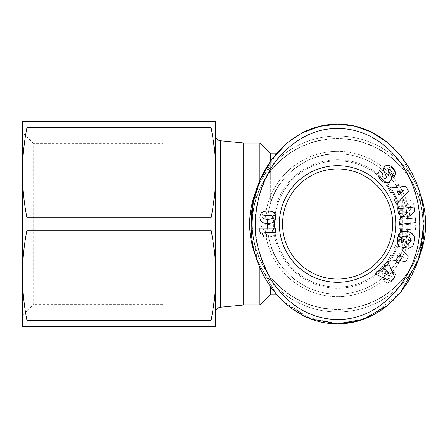 <?xml version="1.0" encoding="UTF-8"?>
<svg xmlns="http://www.w3.org/2000/svg" width="448" height="448" viewBox="0 0 448 448"><rect width="100%" height="100%" fill="white"/><g stroke="black" fill="none" stroke-linecap="round" stroke-linejoin="round"><path stroke-width="0.34" stroke-dasharray="2.24 1.68" d="M256.25 257.466A87.982 87.982 0 0 0 425.6 224A87.982 87.982 0 0 0 337.618 136.018A87.982 87.982 0 0 0 249.637 224A87.982 87.982 0 0 0 337.618 311.982A87.982 87.982 0 0 0 425.6 224A87.982 87.982 0 0 0 256.256 190.529M255.578 224C255.298 238.207 258.989 265.776 277.654 289.184C296.789 311.282 318.763 321.317 343.577 319.284C390.118 315.325 420.762 267.753 419.664 224C421.366 177.083 384.468 125.692 333.85 128.565C308.426 130.228 287.459 143.483 270.956 168.33C259.213 191.397 254.083 209.955 255.578 224L251.255 224L257.533 261.369L276.175 294.168L337.618 294.168C309.372 295.59 277.816 272.44 270.687 245.073C277.816 272.44 309.372 295.59 337.618 294.168A70.168 70.168 0 0 0 407.786 224C407.77 233.352 405.966 242.346 402.388 250.986C405.966 242.346 407.77 233.352 407.786 224A70.168 70.168 0 0 0 337.618 153.832A70.168 70.168 0 0 0 267.45 224A70.168 70.168 0 0 0 337.618 294.168A70.168 70.168 0 0 0 407.786 224A70.168 70.168 0 0 0 337.618 153.832A70.168 70.168 0 0 0 267.45 224C267.546 231.745 268.626 238.767 270.687 245.073C268.632 238.806 267.551 231.778 267.45 224C267.546 216.255 268.626 209.233 270.687 202.927L270.687 160.894M372.932 315.129L400.954 291.889L388.192 304.942M410.962 276.724L420.722 251.166L423.982 224L418.566 189.196L401.302 156.548M282.677 301.039L310.817 318.926M392.672 224A55.054 55.054 0 0 0 337.618 168.946A55.054 55.054 0 0 0 282.565 224A55.054 55.054 0 0 1 337.618 168.946A55.054 55.054 0 0 1 392.672 224A55.054 55.054 0 0 1 337.618 279.054A55.054 55.054 0 0 1 282.565 224A55.054 55.054 0 0 1 337.618 168.946A55.054 55.054 0 0 1 392.672 224A55.054 55.054 0 0 1 337.618 279.054A55.054 55.054 0 0 1 282.565 224A55.054 55.054 0 0 0 337.618 279.054A55.054 55.054 0 0 0 392.672 224M266.818 236.667A6.35 6.35 0 0 1 266.812 236.992L263.995 236.992L262.304 233.61L259.868 231.717L259.868 228.183L275.514 228.183L275.514 232.501L265.261 232.501A6.35 6.35 0 0 1 266.818 236.667M274.467 224A63.151 63.151 0 0 0 337.618 287.151A63.151 63.151 0 0 0 400.77 224A63.151 63.151 0 0 0 337.618 160.849A63.151 63.151 0 0 0 274.467 224A63.151 63.151 0 0 0 337.618 287.151A63.151 63.151 0 0 0 400.77 224A63.151 63.151 0 0 0 337.618 160.849A63.151 63.151 0 0 0 274.467 224A63.151 63.151 0 0 0 337.618 287.151A63.151 63.151 0 0 0 400.77 224A63.151 63.151 0 0 0 337.618 160.849A63.151 63.151 0 0 0 274.467 224A63.151 63.151 0 0 0 337.618 287.151A63.151 63.151 0 0 0 400.77 224A63.151 63.151 0 0 0 337.618 160.849A63.151 63.151 0 0 0 274.467 224M273.386 224A64.232 64.232 0 0 0 337.618 288.232A64.232 64.232 0 0 0 401.85 224A64.232 64.232 0 0 0 337.618 159.768A64.232 64.232 0 0 0 273.386 224A64.232 64.232 0 0 0 337.618 288.232A64.232 64.232 0 0 0 401.85 224A64.232 64.232 0 0 0 337.618 159.768A64.232 64.232 0 0 0 273.386 224M337.618 309.282A85.282 85.282 0 0 0 422.901 224A85.282 85.282 0 0 0 337.618 138.718A85.282 85.282 0 0 0 252.336 224A85.282 85.282 0 0 0 337.618 309.282A85.282 85.282 0 0 0 422.901 224A85.282 85.282 0 0 0 337.618 138.718A85.282 85.282 0 0 0 252.336 224A85.282 85.282 0 0 0 337.618 309.282M418.986 190.534A87.982 87.982 0 0 0 249.637 224A87.982 87.982 0 0 0 337.618 311.982A87.982 87.982 0 0 0 425.6 224A87.982 87.982 0 0 0 337.618 136.018A87.982 87.982 0 0 0 249.637 224A87.982 87.982 0 0 0 418.986 257.471L423.982 224L418.499 188.989L401.027 156.206M259.896 180.471L259.896 267.523M270.687 287.106L270.687 294.168M270.687 153.832L270.687 202.927C268.632 209.194 267.551 216.222 267.45 224A70.168 70.168 0 0 0 337.618 294.168A70.168 70.168 0 0 0 407.786 224C407.77 214.648 405.966 205.654 402.388 197.014C405.966 205.654 407.77 214.648 407.786 224A70.168 70.168 0 0 1 337.618 294.168A70.168 70.168 0 0 1 267.45 224M276.175 294.168L257.225 260.478L251.255 224L257.225 187.522L276.175 153.832L337.618 153.832C309.372 152.41 277.816 175.56 270.687 202.927C277.816 175.56 309.372 152.41 337.618 153.832M215.634 172.721L215.634 275.279C215.544 260.17 214.038 245.168 211.114 230.272L211.114 217.728C214.038 202.832 215.544 187.83 215.634 172.721C215.544 157.618 214.038 142.615 211.114 127.719L211.114 121.447L215.634 121.447L215.634 312.564L215.634 135.436M162.736 143.304L162.736 304.696L162.736 143.304L33.197 143.304L33.197 304.696L22.4 315.487L22.4 172.726C22.49 157.618 23.996 142.615 26.919 127.719L211.114 127.719M162.736 304.696L33.197 304.696L33.197 143.304L22.4 132.513M395.914 224A58.296 58.296 0 0 0 337.618 165.704A58.296 58.296 0 0 0 279.328 224A58.296 58.296 0 0 0 337.618 282.296A58.296 58.296 0 0 0 395.914 224M378.235 173.331L378.062 174.888L378.504 176.674L381.83 180.813L385.23 182.661L387.492 182.683L388.954 182.151L390.83 180.443L391.552 177.867L390.964 175.515L388.259 170.755L388.36 169.462L389.318 169.131L390.538 169.814L391.373 171.366L390.79 173.074L394.386 176.271L395.472 174.334L395.702 172.934L395.366 171.276L394.246 169.344L390.314 165.855L388.377 165.234L385.941 165.598L384.294 166.914L383.617 168.224L383.645 170.778L386.221 175.902L386.546 177.626M386.114 178.31L385.7 178.567M384.933 178.668L383.376 177.839M382.978 173.667L379.411 170.738M415.374 217.834L406.314 218.848L414.686 211.669L414.159 206.948L397.785 208.779L398.317 213.539L407.31 212.537L399.006 219.666L399.538 224.437L415.906 222.606L415.374 217.834M395.354 260.758L398.261 262.78L402.052 257.32L399.146 255.298L395.354 260.758M374.814 273.851L378.582 270.094L381.091 271.438L385.185 267.355L383.824 264.863L387.509 261.195L394.755 277.228L390.824 281.148L374.814 273.851M414.372 240.934L414.378 237.227L412.658 233.946L409.326 231.784L405.306 231.067L401.996 231.75L399.42 233.744L397.807 237.132L397.23 241.45L398.479 246.484L405.35 247.968L407.008 240.279L403.654 239.557L402.937 242.883L401.419 242.553L400.966 240.548L401.352 238.118L402.78 236.505L404.169 236.107L406.728 236.32L409.158 237.227L410.502 238.7L410.788 240.134L409.819 242.637L408.206 243.331L408.027 248.315L410.894 247.57L412.39 246.333L413.498 244.345L414.372 240.934M396.542 204.215L394.122 199.466L396.178 197.495L393.551 192.343L390.768 192.87L388.41 188.233L405.899 186.278L408.414 191.223L396.542 204.215M262.534 211.977L260.602 213.836L259.902 216.25L260.159 219.531L261.738 222.057L264.925 223.322L269.506 223.451L272.731 222.684L274.747 221.054L275.626 218.988L275.733 216.25L275.128 213.948L273.778 212.341L272.014 211.506L268.699 210.991L264.886 211.232L262.534 211.977M386.91 270.654L384.35 273.207L389.816 276.13L386.91 270.654M397.225 191.716L398.866 194.942L403.329 190.641L397.225 191.716M272.804 217.7L272.681 216.53L271.835 215.734L268.772 215.225L263.883 215.673L263.116 216.205L262.713 217.291L262.87 218.014L263.788 218.831L266.61 219.279L271.219 218.977L272.804 217.7M302.249 132.905L287.101 143.013M423.982 224C425.46 176.075 389.138 123.917 337.618 124.146C286.345 123.799 249.598 176.204 251.255 224L257.32 260.758L276.55 294.61L290.36 307.58L305.833 316.842L337.618 323.854M418.118 260.159L420.409 252.414M259.896 304.965L259.896 143.035M402.388 197.014L402.388 250.986L402.388 197.014M243.701 304.965L243.701 143.035M215.634 275.279L215.634 326.553L211.114 326.553L211.114 320.281C214.038 305.385 215.544 290.382 215.634 275.279M211.114 121.447L22.4 121.447L22.4 315.487M211.114 320.281L26.919 320.281C23.996 305.385 22.49 290.382 22.4 275.279L22.4 326.553L211.114 326.553M211.114 217.728L26.919 217.728C23.996 202.832 22.49 187.83 22.4 172.721L22.4 275.279C22.49 260.17 23.996 245.168 26.919 230.272L211.114 230.272M26.919 121.447L26.919 127.719M26.919 326.553L26.919 320.281M26.919 217.728L26.919 230.272M373.033 315.073L381.058 310.302M388.164 304.965L400.926 291.917M418.141 260.098L418.684 258.434M319.402 126.392L302.417 132.821M302.243 132.905L287.157 142.962M287.062 304.954L311.237 319.082M391.535 281.355L395.086 277.362L395.634 274.366L394.386 271.729L390.79 274.926L391.373 276.634L390.538 278.186L389.318 278.869L388.36 278.538L388.259 277.245L390.964 272.485L391.552 270.133L391.194 268.223L389.592 266.252L387.503 265.317L384.474 265.558L382.463 266.678L379.747 269.354L378.504 271.326L378.056 273.185L378.235 274.669L379.411 277.262L382.978 274.333C381.679 273.302 381.808 271.908 383.376 270.161L384.692 269.366L385.7 269.433L386.596 270.967L383.645 277.222L383.477 279.048L384.294 281.086L385.941 282.402L387.638 282.806L390.914 281.798L387.638 282.806L385.941 282.402L384.294 281.086L383.477 279.048L383.645 277.222L386.596 270.967L385.7 269.433L384.692 269.366L383.376 270.161C381.808 271.908 381.679 273.302 382.978 274.333L379.411 277.262L378.235 274.669L378.056 273.185L378.504 271.326L379.747 269.354L382.463 266.678L384.474 265.558L387.503 265.317L389.592 266.252L391.194 268.223L391.552 270.133L390.964 272.485L388.259 277.245L388.36 278.538L389.318 278.869L390.538 278.186L391.373 276.634L390.79 274.926L394.386 271.729L395.634 274.366L395.086 277.362L391.535 281.355M414.686 236.331L406.314 229.152L415.374 230.166L415.906 225.394L399.538 223.563L399.006 228.334L407.31 235.463L398.317 234.461L397.785 239.221L414.159 241.052L414.686 236.331L414.159 241.052L397.785 239.221L398.317 234.461L407.31 235.463L399.006 228.334L399.538 223.563L415.906 225.394L415.374 230.166L406.314 229.152L414.686 236.331M402.052 190.68L398.261 185.22L395.354 187.242L399.146 192.702L402.052 190.68L399.146 192.702L395.354 187.242L398.261 185.22L402.052 190.68M390.824 166.852L374.814 174.149L378.582 177.906L381.091 176.562L385.185 180.645L383.824 183.137L387.509 186.805L394.755 170.772L390.824 166.852L394.755 170.772L387.509 186.805L383.824 183.137L385.185 180.645L381.091 176.562L378.582 177.906L374.814 174.149L390.824 166.852M414.546 208.706L413.991 205.246L412.86 202.3L410.894 200.43L408.027 199.685L408.206 204.669L409.634 205.206L410.262 205.923L410.788 207.866L410.502 209.3L409.696 210.37L407.725 211.411L404.93 211.915L402.926 211.562L401.722 210.543L401.094 209.104L401.419 205.447L402.937 205.117L403.654 208.443L407.008 207.721L405.35 200.032L398.479 201.516L397.281 205.85L397.594 210L399.022 213.707L400.109 215.012L401.996 216.25L406.078 216.91L410.721 215.578L413.554 212.85L414.378 210.773L414.546 208.706L414.378 210.773L413.554 212.85L410.721 215.578L406.078 216.91L401.996 216.25L400.109 215.012L399.022 213.707L397.594 210L397.281 205.85L398.479 201.516L405.35 200.032L407.008 207.721L403.654 208.443L402.937 205.117L401.419 205.447L401.094 209.104L401.722 210.543L402.926 211.562L404.93 211.915L407.725 211.411L409.696 210.37L410.502 209.3L410.788 207.866L410.262 205.923L409.634 205.206L408.206 204.669L408.027 199.685L410.894 200.43L412.86 202.3L413.991 205.246L414.546 208.706M408.414 256.777L396.542 243.785L394.122 248.534L396.178 250.505L393.551 255.657L390.768 255.13L388.41 259.767L405.899 261.722L408.414 256.777L405.899 261.722L388.41 259.767L390.768 255.13L393.551 255.657L396.178 250.505L394.122 248.534L396.542 243.785L408.414 256.777M261.856 235.575L264.018 236.578L267.254 237.031L271.281 236.684L273.778 235.659L275.128 234.052L275.733 231.75L275.626 229.012L274.747 226.946L272.731 225.316L269.506 224.549L264.925 224.678L262.231 225.596L260.411 227.758L259.89 230.121L260.243 233.402L261.856 235.575L260.193 233.234L259.991 229.264L261.145 226.548L263.424 225.042L268.699 224.487L272.731 225.316L274.238 226.346L275.156 227.601L275.772 230.821L275.408 233.369L274.77 234.657L273.778 235.659L272.014 236.494L266.454 236.986L264.018 236.578L261.856 235.575M275.514 215.499L265.261 215.499A6.35 6.35 0 0 0 266.812 211.008L263.995 211.008L262.304 214.39L259.868 216.283L259.868 219.817L275.514 219.817L275.514 215.499L275.514 219.817L259.868 219.817L259.868 216.283L262.304 214.39L263.995 211.008L266.812 211.008A6.35 6.35 0 0 1 265.261 215.499L275.514 215.499M386.91 177.346L384.35 174.793L389.816 171.87L386.91 177.346L384.35 174.793L389.816 171.87L386.91 177.346M397.225 256.284L398.866 253.058L403.329 257.359L397.225 256.284L398.866 253.058L403.329 257.359L397.225 256.284M272.804 230.3L272.681 231.47L271.835 232.266L268.772 232.775L263.883 232.327L263.116 231.795L262.713 230.709L263.329 229.443L264.281 229.001L267.77 228.698L271.219 229.023L272.451 229.695L272.681 231.47L270.956 232.568L268.772 232.775L263.766 232.271L262.774 231.179L263.329 229.443L265.686 228.782L269.774 228.782L271.779 229.23L272.804 230.3M423.13 224A85.512 85.512 0 0 0 337.618 138.488A85.512 85.512 0 0 0 252.106 224A85.512 85.512 0 0 0 337.618 309.512A85.512 85.512 0 0 0 423.13 224A85.512 85.512 0 0 0 337.618 138.488A85.512 85.512 0 0 0 252.106 224A85.512 85.512 0 0 0 337.618 309.512A85.512 85.512 0 0 0 423.13 224M249.637 224A87.982 87.982 0 0 0 337.618 311.982A87.982 87.982 0 0 0 425.6 224M337.618 296.638A72.638 72.638 0 0 0 410.256 224A72.638 72.638 0 0 0 337.618 151.362A72.638 72.638 0 0 0 264.981 224A72.638 72.638 0 0 0 337.618 296.638M337.618 151.362A72.638 72.638 0 0 0 264.981 224A72.638 72.638 0 0 0 337.618 296.638A72.638 72.638 0 0 0 410.256 224A72.638 72.638 0 0 0 337.618 151.362M220.517 307.194L220.517 140.806"/><path stroke-width="0.67" d="M419.664 224C420.762 180.247 390.118 132.675 343.577 128.716C318.763 126.683 296.789 136.718 277.654 158.816C258.989 182.224 255.298 209.793 255.578 224C254.083 238.045 259.213 256.603 270.956 279.67C287.459 304.517 308.426 317.772 333.85 319.435C384.468 322.308 421.366 270.917 419.664 224M423.982 224C425.606 176.299 389.189 123.973 337.618 124.146C286.188 124.029 249.822 175.745 251.255 224C249.631 272.087 286.513 324.184 337.618 323.854C389.228 323.994 425.46 271.925 423.982 224L420.409 252.414M338.503 323.848L356.227 321.513L372.932 315.129M418.118 260.159L400.949 291.889L410.962 276.724M259.896 267.523L259.896 304.965L270.687 294.168L276.175 294.168L282.677 301.039M310.817 318.926L337.618 323.854L363.21 319.374L388.192 304.942M282.565 224A55.054 55.054 0 0 1 337.618 168.946A55.054 55.054 0 0 1 392.672 224A55.054 55.054 0 0 1 337.618 279.054A55.054 55.054 0 0 1 282.565 224M279.328 224A58.296 58.296 0 0 1 337.618 165.704A58.296 58.296 0 0 1 395.914 224A58.296 58.296 0 0 1 337.618 282.296A58.296 58.296 0 0 1 279.328 224M266.818 236.667A6.35 6.35 0 0 1 266.812 236.992L263.995 236.992L262.304 233.61L259.868 231.717L259.868 228.183L275.514 228.183L275.514 232.501L265.261 232.501A6.35 6.35 0 0 1 266.818 236.667M418.684 258.434L418.986 257.471A87.982 87.982 0 0 0 418.986 190.534M256.256 190.529A87.982 87.982 0 0 0 256.25 257.466M270.687 160.894L270.687 153.832L259.896 143.035L259.896 180.471M270.687 294.168L270.687 287.106M270.687 153.832L276.175 153.832L287.157 142.962M259.896 143.035L243.701 143.035L243.701 304.965L259.896 304.965M243.701 143.035L220.517 140.806L220.517 307.194L243.701 304.965M215.634 312.564A5.398 5.398 0 0 1 220.517 307.194M215.634 172.721L215.634 121.447L211.114 121.447L211.114 127.719C214.038 142.615 215.544 157.618 215.634 172.721C215.544 187.83 214.038 202.832 211.114 217.728L211.114 230.272C214.038 245.168 215.544 260.17 215.634 275.279C215.544 290.382 214.038 305.385 211.114 320.281L211.114 326.553L215.634 326.553L215.634 135.436A5.398 5.398 0 0 0 220.517 140.806M211.114 127.719L26.919 127.719C23.996 142.615 22.49 157.618 22.4 172.721L22.4 132.513L22.4 172.726C22.49 187.83 23.996 202.832 26.919 217.728L211.114 217.728M391.535 166.645L395.086 170.638L395.634 173.634L394.386 176.271L390.79 173.074L391.373 171.366L390.538 169.814L389.318 169.131L388.36 169.462L388.259 170.755L390.964 175.515L391.552 177.867L391.194 179.777L389.592 181.748L387.503 182.683L384.474 182.442L382.463 181.322L379.747 178.646L378.504 176.674L378.056 174.815L378.235 173.331L379.411 170.738L382.978 173.667C381.679 174.698 381.808 176.092 383.376 177.839L384.692 178.634L385.7 178.567L386.596 177.033L383.645 170.778L383.477 168.952L384.294 166.914L385.941 165.598L387.638 165.194L389.738 165.592L391.535 166.645M414.686 211.669L406.314 218.848L415.374 217.834L415.906 222.606L399.538 224.437L399.006 219.666L407.31 212.537L398.317 213.539L397.785 208.779L414.159 206.948L414.686 211.669M402.052 257.32L398.261 262.78L395.354 260.758L399.146 255.298L402.052 257.32M390.824 281.148L374.814 273.851L378.582 270.094L381.091 271.438L385.185 267.355L383.824 264.863L387.509 261.195L394.755 277.228L390.824 281.148M414.546 239.294L413.991 242.754L412.86 245.7L410.894 247.57L408.027 248.315L408.206 243.331L409.634 242.794L410.262 242.077L410.788 240.134L410.502 238.7L409.696 237.63L407.725 236.589L404.93 236.085L402.926 236.438L401.722 237.457L401.094 238.896L401.419 242.553L402.937 242.883L403.654 239.557L407.008 240.279L405.35 247.968L398.479 246.484L397.281 242.15L397.594 238L399.022 234.293L400.109 232.988L401.996 231.75L406.078 231.09L410.721 232.422L413.554 235.15L414.378 237.227L414.546 239.294M408.414 191.223L396.542 204.215L394.122 199.466L396.178 197.495L393.551 192.343L390.768 192.87L388.41 188.233L405.899 186.278L408.414 191.223M261.856 212.425L264.018 211.422L267.254 210.969L271.281 211.316L273.778 212.341L275.128 213.948L275.733 216.25L275.626 218.988L274.747 221.054L272.731 222.684L269.506 223.451L264.925 223.322L262.231 222.404L260.411 220.242L259.89 217.879L260.243 214.598L261.856 212.425M386.546 177.626L386.114 178.31M385.7 178.567L384.933 178.668M383.376 177.839C381.808 176.092 381.679 174.698 382.978 173.667M379.411 170.738L378.235 173.331M401.302 156.548L387.206 142.246L371.09 131.947L354.183 126L337.618 124.146L320.096 126.224L302.249 132.905M287.101 143.013L271.51 159.746L260.03 180.146L253.338 202.222L251.255 224L255.578 224M384.35 273.207L389.816 276.13L386.91 270.654L384.35 273.207M398.866 194.942L403.329 190.641L397.225 191.716L398.866 194.942M272.86 217.274L271.835 215.734L267.882 215.214L263.883 215.673L263.116 216.205L262.713 217.291L262.87 218.014L263.788 218.831L267.77 219.302L271.718 218.798L272.451 218.305L272.86 217.274M211.114 230.272L26.919 230.272C23.996 245.168 22.49 260.17 22.4 275.279L22.4 121.447L211.114 121.447M211.114 326.553L22.4 326.553L22.4 275.279C22.49 290.382 23.996 305.385 26.919 320.281L211.114 320.281M26.919 121.447L26.919 127.719M26.919 230.272L26.919 217.728M26.919 320.281L26.919 326.553M311.237 319.082L337.618 323.854L355.169 321.77L373.033 315.073M381.058 310.302L388.164 304.965M400.926 291.917L418.141 260.098M401.027 156.206L386.954 142.044L370.91 131.863L354.094 125.978L337.618 124.146L319.402 126.392M276.175 294.168L287.062 304.954"/></g></svg>
